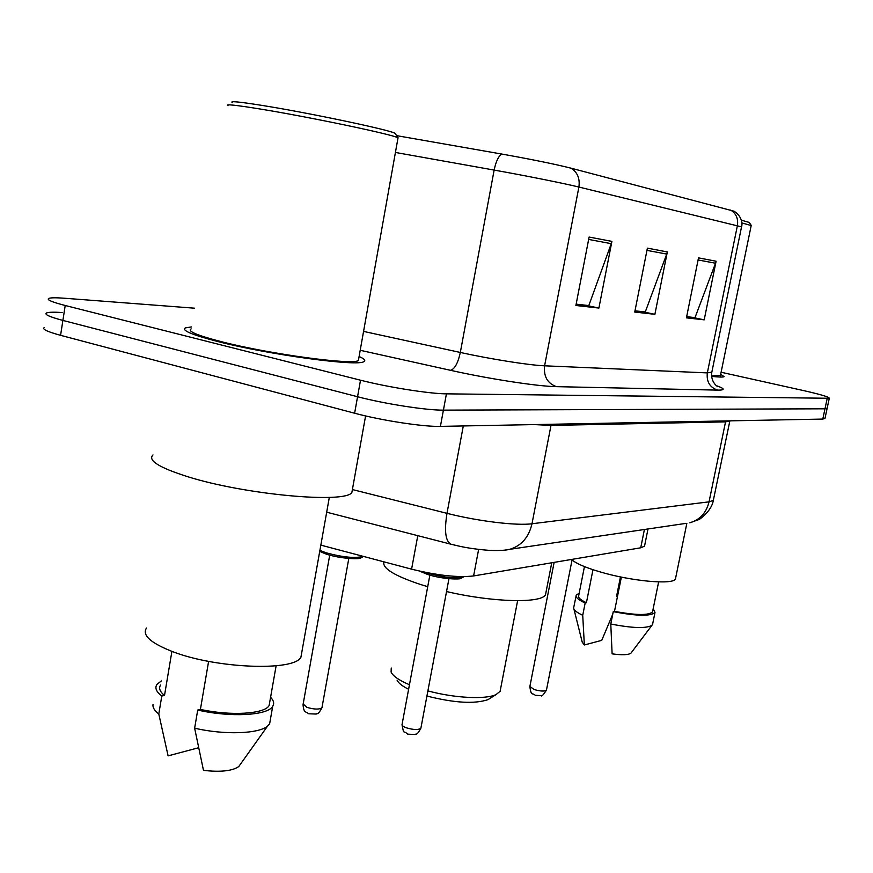 <?xml version="1.0" encoding="UTF-8"?>
<svg xmlns="http://www.w3.org/2000/svg" width="873" height="873" viewBox="0 0 873 873"><rect width="100%" height="100%" fill="white"/><g stroke="black" fill="none" stroke-linecap="round" stroke-linejoin="round"><path stroke-width="1.31" d="M644.721 545.232L644.525 546.182L640.727 547.797L473.603 575.94C458.052 577.751 437.373 575.482 411.587 569.163L320.828 545.123M44.414 327.462C41.642 329.012 47.022 331.631 60.575 335.319L354.624 413.224C381.654 420.513 423.689 426.919 440.407 426.384L822.803 419.073L824.985 418.407M194.57 308.191L64.384 298.228C56.178 297.617 51.016 297.649 48.91 298.348C46.171 299.592 51.605 301.971 65.213 305.495L360.516 380.202L357.559 396.735C384.666 403.872 426.722 410.386 443.419 410.135L824.985 408.804L827.157 408.215L824.985 408.804L443.419 410.135C426.722 410.386 384.666 403.872 357.559 396.735L62.889 320.424L357.559 396.735L354.624 413.224M62.158 312.534C53.951 311.999 48.779 312.13 46.662 312.916C43.901 314.313 49.314 316.812 62.889 320.424C49.314 316.812 43.901 314.313 46.662 312.916M217.628 341.485C269.364 354.864 358.596 366.824 363.91 361.575C365.94 360.484 364.325 358.803 359.098 356.544C364.325 358.803 365.94 360.484 363.91 361.575C358.596 366.824 269.364 354.864 217.628 341.485C191.754 334.774 181.038 330.234 185.502 327.866C181.038 330.234 191.754 334.774 217.628 341.485M711.582 376.361C719.036 377.169 723.226 377.267 724.154 376.656L720.672 374.342L724.154 376.656C723.226 377.267 719.036 377.169 711.582 376.361M570.997 168.173L734.106 211.211C743.556 217.421 742.05 226.107 741.537 226.86L578.897 187.04C580.076 178.496 577.435 172.199 570.997 168.173C554.726 164.091 531.646 159.388 501.779 154.052L396.593 135.631M191.482 326.928L185.502 327.866L191.482 326.928M360.516 380.202C387.677 387.176 429.767 393.832 446.43 393.843L829.285 398.263C829.241 397.019 820.718 394.476 803.717 390.624L721.098 372.247M611.908 241.385L598.9 308.06L575.885 305.485L589.111 237.052L611.908 241.385L611.264 243.676L588.653 239.431M716.1 261.223L704.195 319.834L686.418 317.848L698.509 257.873L716.1 261.223L715.522 263.231L698.094 259.958M667.332 251.937L654.892 314.324L634.747 312.065L647.395 248.139L667.332 251.937L666.721 254.076L646.958 250.376M587.147 305.397L576.104 304.328M693.5 317.445L686.615 316.834M643.696 311.803L634.966 310.984M654.892 314.324L643.663 311.967M634.998 310.821L645.267 311.977L666.721 254.076M704.195 319.834L693.468 317.608M686.647 316.67L695.006 317.619L715.522 263.231M598.9 308.06L587.114 305.572M576.147 304.142L588.806 305.583L611.264 243.676M232.622 102.687C228.879 100.755 239.169 101.737 263.504 105.644C311.694 113.403 392.217 130.481 395.065 133.383L395.436 133.929M228.017 105.731C224.481 103.876 235.263 104.978 260.372 109.049C310.439 117.178 394.29 134.835 398.023 137.847L397.881 138.611M191.154 328.892C187.008 331.129 197.091 335.385 221.393 341.681C269.833 354.198 353.292 365.383 358.388 360.494L358.738 358.563M153.004 454.942C147.504 460.333 158.984 467.557 187.433 476.614C244.658 494.74 345.239 503.797 351.863 492.525L352.594 488.454M146.489 628.025C141.863 635.129 150.538 642.986 172.527 651.607C216.242 668.663 294.376 671.435 300.923 657.205L301.829 652.109M208.614 661.363L200.408 709.4C230.876 716.166 264.617 713.994 269.124 705.559L269.844 701.477M200.408 709.4L197.724 710.033L194.635 728.202L203.485 770.379C220.607 772.278 232.36 771.001 238.766 766.549L240.653 763.897M194.635 728.202C224.437 735.121 258.812 733.877 267.585 726.063L269.615 723.87L270.401 719.385M197.724 710.033C230.581 717.661 267.88 715.478 272.714 706.29C274.438 703.54 273.729 700.528 270.586 697.287M160.61 685.054C158.515 688.153 159.814 691.623 164.506 695.465L171.905 651.367M167.529 753.683L168.107 755.865L198.411 747.79M153.026 704.413C152.546 707.425 154.466 710.622 158.788 714.005L161.789 696.054L164.506 695.465M168.107 755.865L158.788 714.005M161.298 680.94L156.954 684.421C154.619 687.891 156.234 691.765 161.789 696.054M397.084 680.154C398.372 683.046 402.213 686.091 408.619 689.266M391.246 668.02L391.093 672.024C392.926 676.084 399.048 680.329 409.459 684.727M383.934 561.83C381.992 568.192 394.345 575.787 420.982 584.637L427.726 586.678M446.54 591.545C492.612 602.392 541.522 603.549 545.516 594.709L546.051 591.959M427.89 690.881C454.287 698.127 485.912 699.699 496.159 694.515L500.109 691.307L500.589 688.841M426.919 696.043C454.189 702.951 474.541 704.151 487.974 699.655L490.364 698.16M572.066 559.942C576.322 563.576 585.336 567.472 599.118 571.608C630.699 581.189 673.552 585.128 675.462 578.886L675.702 577.751M621.369 577.108L614.494 611.351C635.926 615.334 648.606 615.52 652.535 611.908L652.72 610.991M614.494 611.351L613.261 611.635L610.784 624.009L612.115 653.855C622.078 655.208 628.353 654.979 630.95 653.146L631.419 652.535M610.784 624.009C632.368 628.211 646.085 628.658 651.924 625.341L652.731 623.595M613.261 611.635C636.712 616.12 650.625 616.403 655.001 612.475L653.2 608.634M584.441 566.599L578.723 595.55C577.784 597.448 580.349 599.849 586.416 602.752L592.974 569.687M620.463 576.922L616.611 596.117L617.593 595.899M711.55 375.903L720.443 375.455M741.81 222.91L751.195 225.55M741.363 220.192L749.263 222.429M573.954 609.125L582.226 642.146L584.353 644.983L601.748 640.346L612.748 614.21M576.049 596.106L573.648 607.892C573.637 609.976 576.671 612.442 582.728 615.301L585.161 603.025L586.416 602.752M584.353 644.983L582.728 615.301M617.604 595.822L616.709 595.637M579.181 593.236L576.267 595.026C575.242 597.132 578.199 599.795 585.161 603.025M417.774 535.662L411.587 569.163M478.633 549.433L473.603 575.94M644.416 529.496L640.727 547.797M440.407 426.384L446.43 393.843M60.575 335.319L65.213 305.495M822.803 419.073L827.178 398.514M352.397 489.557L446.987 513.335L463.301 425.948M504.943 550.088L509.723 549.324C505.914 550.328 499.356 550.699 490.059 550.427C477.989 549.499 467.732 548.08 459.263 546.171L451.134 544.261C445.525 541.533 444.139 531.231 446.987 513.335C477.935 521.225 516.663 525.895 531.995 523.756L550.994 425.424L534.309 424.584M685.152 523.494L509.723 549.324C521.432 545.789 528.852 537.266 531.995 523.756L709.051 501.844L725.539 421.866L550.994 425.424L551.289 424.256M729.872 420.851L713.328 500.36C711.604 511.884 697.134 521.246 698.52 519.653L689.812 522.807C699.917 519.839 706.333 512.855 709.051 501.844L713.328 500.36L713.525 499.411M729.741 420.851L725.539 421.866L725.801 420.928M730.57 210.033C736.146 213.427 738.416 218.643 737.39 225.671L707.337 372.891L711.833 372.138M741.504 227.035L711.746 372.596C710.546 382.407 717.988 387.055 717.486 386.335M395.425 152.448L494.14 170.082L460.322 352.463C491.183 359.229 529.562 365.263 544.599 365.809L578.897 187.04C564.264 183.428 525.655 175.691 494.14 170.082C495.929 161.483 498.483 156.136 501.779 154.052M716.624 385.746C724.994 388.725 725.332 390.187 717.65 390.122L556.494 386.652C537.932 386.423 489.393 379.002 450.533 370.316L360.211 350.291M363.572 331.413L460.322 352.463C457.976 363.103 454.713 369.061 450.533 370.316M556.494 386.652C547.458 383.4 543.497 376.449 544.599 365.809L707.337 372.891C706.366 381.687 709.804 387.426 717.65 390.122M319.9 550.372L326.175 552.816C342.805 557.312 355.169 558.491 363.255 556.363M362.35 556.723C361.749 560.106 340.143 558.665 326.851 554.279M329.721 555.163L303.16 704.02L306.881 707.337C314.171 709.487 319.191 709.629 321.951 707.774L322.061 707.163M424.835 572.241L427.574 573.157C444.204 577.653 456.219 578.821 463.607 576.649M429.865 575.165L402.104 724.219C401.667 725.343 403.053 726.532 406.283 727.787C413.475 729.915 418.342 730.079 420.873 728.257L420.972 727.711M462.504 577.108C461.817 580.381 441.531 578.952 428.152 574.609M554.137 562.376L529.878 686.451L534.112 689.517C540.398 691.307 544.512 691.525 546.443 690.172L546.509 689.845M583.873 557.367L579.585 558.087M648.006 528.962L644.525 546.182M824.92 418.691L829.285 398.263M451.134 544.261L326.677 512.2M269.124 705.559L276.119 665.815M238.766 766.549L267.585 726.063M269.615 723.87L272.714 706.29M300.923 657.205L329.317 497.381M351.863 492.525L365.591 415.941M358.388 360.494L398.023 137.847M395.065 133.383L398.153 137.923M545.516 594.709L551.747 562.779M500.109 691.307L517.624 600.7M487.974 699.655L496.159 694.515M652.535 611.908L658.635 581.909M630.95 653.146L651.924 625.341M652.524 624.61L655.001 612.475M675.462 578.886L686.844 523.353M720.356 375.881L751.227 225.387M749.209 222.353L751.249 225.409M363.637 556.461L360.287 558.174C359.032 559.211 341.943 559.004 326.633 554.268L319.704 551.452M348.807 558.469L321.951 707.774C317.51 715.991 317.357 712.772 316.244 714.049L308.835 713.787M308.54 713.678C305.932 711.277 303.739 713.437 303.051 704.631M419.586 571.117L427.956 574.598C444.139 579.563 460.235 579.366 460.693 578.483L463.967 576.649M402.006 724.786C404.33 735.677 402.551 729.522 407.691 734.095M407.931 734.182L415.144 734.488C416.257 733.222 416.399 736.452 420.873 728.257L448.951 578.712M529.813 686.789C531.57 697.156 531.963 692.082 535.302 695.312L541.249 695.628C541.489 696.872 543.213 695.05 546.443 690.172L572.186 559.342M584.877 557.203L579.236 558.153"/></g></svg>
